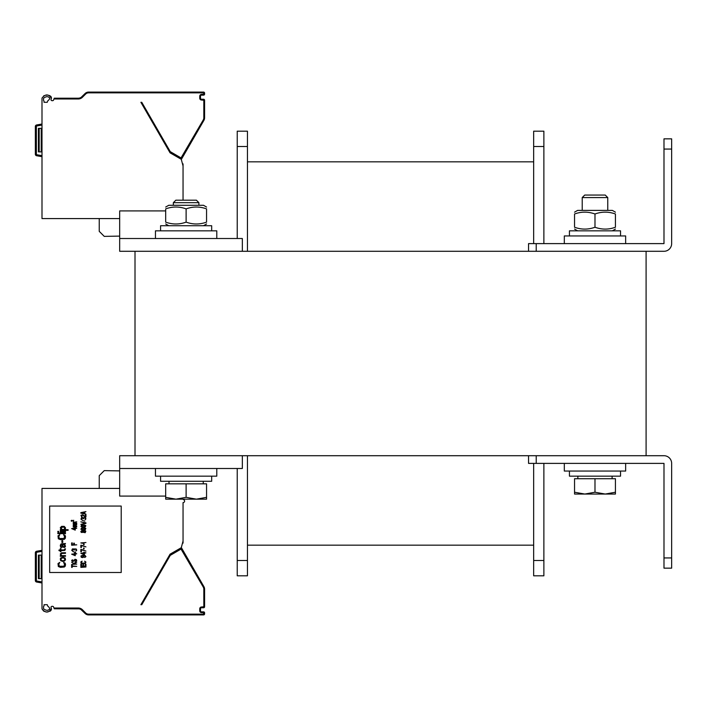 <?xml version="1.0" encoding="UTF-8"?>
<svg xmlns="http://www.w3.org/2000/svg" width="707" height="707" viewBox="0 0 707 707"><rect width="100%" height="100%" fill="white"/><g stroke="black" fill="none" stroke-linecap="round" stroke-linejoin="round"><path stroke-width="1.06" d="M646.092 251.285L135.01 251.285L135.01 455.715L646.092 455.715L646.092 251.285M536.215 243.615L536.215 251.285L663.979 251.285A7.671 7.671 0 0 0 671.65 243.615L671.65 138.846L663.988 138.846L663.988 243.615L528.544 243.615L528.544 251.285M528.544 455.715L528.544 463.385L536.215 463.385L536.215 455.715L663.979 455.715A7.671 7.671 0 0 1 671.65 463.385L671.65 568.154L663.988 568.154L663.988 463.385L536.215 463.385M671.65 568.154L663.988 568.154M533.661 560.492L533.661 575.825L543.877 575.825L543.877 560.492L533.661 560.492L533.661 463.385M543.877 243.615L543.877 131.175L533.661 131.175L543.877 131.175L533.661 131.175L543.877 131.175L533.661 131.175L533.661 243.615M543.877 463.385L543.877 560.492M247.45 161.841L533.661 161.841L247.45 161.841M247.45 545.159L533.661 545.159M237.225 238.506L237.225 131.175L247.45 131.175L237.225 131.175L247.45 131.175L237.225 131.175L247.45 131.175L247.45 251.285M247.45 455.715L247.45 575.825L237.225 575.825L237.225 560.492L247.45 560.492M237.225 468.494L237.225 560.492M135.01 455.715L119.677 455.715L119.677 468.494L242.342 468.494L242.342 455.715M165.677 496.093L119.677 496.093L119.677 468.494M242.342 251.285L242.342 238.506L119.677 238.506L119.677 210.907L165.677 210.907M135.01 251.285L119.677 251.285L119.677 238.506M41.996 582.975L36.614 582.029A1.529 1.529 0 0 1 35.35 580.518L35.35 552.777A1.529 1.529 0 0 1 36.614 551.266L41.996 550.32M35.783 581.587A1.538 1.529 -90 0 0 36.614 582.029L36.614 582.029A1.529 1.529 0 0 1 35.35 580.518L35.35 552.777L36.375 552.777A0.513 0.513 0 0 1 36.791 552.273L41.996 551.354M119.677 488.422L41.996 488.422L41.996 608.02A7.158 7.158 0 0 0 42.058 608.992L43.631 611.087M49.861 608.789C48.288 610.795 46.194 610.795 43.578 608.789A5.621 5.621 0 0 1 43.525 608.02L43.525 606.862A1.025 1.025 0 0 1 44.037 605.97L44.037 604.697L47.245 604.697L47.793 606.191A5.621 5.621 0 0 1 49.861 608.789L49.905 609.222M141.656 604.697L140.887 604.697L170.051 554.182L181.266 547.713L183.051 541.041L183.051 502.624A1.529 1.529 0 0 0 183.82 499.761L182.777 499.16M79.211 608.877L54.245 608.789L53.962 608.02L78.283 608.02A5.877 5.877 0 0 1 82.436 609.743L85.574 612.881A4.348 4.348 0 0 0 88.649 614.153L203.563 614.153L203.563 612.616L201.522 612.616A1.785 1.785 0 0 1 199.736 610.83L199.736 608.789A1.785 1.785 0 0 1 201.522 606.995L203.819 606.739L203.819 589.205A4.348 4.348 0 0 0 203.245 587.031L181.045 549.092L170.263 555.357L141.771 604.697L140.887 604.697M182.494 543.109L183.051 543.109L183.051 541.041M88.826 614.922L203.563 614.922A1.025 1.025 0 0 0 204.588 613.897L204.588 612.872A1.025 1.025 0 0 0 203.563 611.855L201.522 611.855A1.025 1.025 0 0 1 200.505 610.83L200.505 608.789L200.505 610.83L199.736 610.83M203.563 606.995L203.563 607.764L201.522 607.764L203.563 607.764A1.025 1.025 0 0 0 204.588 606.739L204.588 589.205A5.108 5.108 0 0 0 203.908 586.642L182.053 548.809A1.025 1.025 0 0 0 180.656 548.429L169.972 554.606A1.025 1.025 0 0 0 169.592 554.977L170.263 555.357M44.241 611.369L45.672 611.732M47.122 611.829L48.553 611.696M49.897 611.281L50.524 610.901M50.957 610.477L51.434 609.319M51.47 608.762A7.158 7.158 0 0 0 51.098 607.79A1.025 1.025 0 0 1 52.026 606.332L52.636 606.332A1.025 1.025 0 0 1 53.591 607.004L53.962 608.02M42.058 608.992C45.434 613.128 48.553 613.057 51.434 608.789M49.658 572.502L121.215 572.502L121.215 506.062L49.658 506.062L49.658 572.502M142.487 614.922L101.605 614.922M143.821 614.922L203.563 614.922L203.563 614.153M143.512 614.922L142.46 614.922M142.399 614.922L100.836 614.922M89.595 614.922L88.649 614.922A5.108 5.108 0 0 1 85.034 613.42A5.108 5.108 0 0 0 88.649 614.922L88.649 614.109M78.283 608.02L78.283 608.789A5.108 5.108 0 0 1 81.897 610.282L85.034 613.42L81.058 609.611M80.236 609.178L79.281 608.886L80.236 609.178M199.736 608.789L200.505 608.789A1.025 1.025 0 0 1 201.522 607.764L201.522 606.995M170.352 555.269L169.972 554.606L180.656 548.429L181.045 549.092M181.31 547.536A2.554 2.554 0 0 1 181.425 547.713L203.908 586.642A5.108 5.108 0 0 1 204.588 589.205L203.819 589.205M119.677 470.897L104.256 470.623L99.236 475.652L99.236 488.422M63.55 562.41L64.523 564.195L64.037 566.236L59.308 566.236L58.814 564.195L59.795 562.41L58.001 563.559L58.328 566.493L60.449 567.385L64.364 567.005L65.344 565.98L65.504 564.195L65.017 563.046L63.55 562.41M65.504 559.847L65.177 558.062L63.223 557.293L60.935 557.805L60.281 558.83L60.608 560.616L62.569 561.385L64.364 561.128L65.504 559.847M64.85 559.591L63.869 560.616L62.569 560.748L61.102 560.103L60.935 559.087L61.916 558.062L63.223 557.938L64.691 558.574L64.85 559.591M65.504 555.631L61.756 555.631L60.935 554.482L61.589 553.466L65.504 553.334L65.504 552.697L61.589 552.821L60.281 553.97L61.102 555.631L60.281 555.631L60.281 556.276L65.504 556.276L65.504 555.631M64.85 548.862L64.364 549.887L60.935 550.011L60.935 548.605L60.281 548.605L60.281 550.011L58.981 550.011L58.981 550.647L60.281 550.647L60.281 551.672L60.935 551.672L60.935 550.647L64.85 550.399L65.504 548.862L64.85 548.862M65.504 543.497L61.102 543.877L60.281 545.283L60.608 547.2L61.589 547.58L60.935 545.283L62.075 544.39L62.569 547.077L64.691 547.457L65.504 546.308L64.691 544.39L65.504 543.497M62.729 544.39L64.523 544.903L64.523 546.82L63.056 546.564L62.729 544.39M62.729 540.687L61.916 540.687L61.916 542.472L62.729 542.472L62.729 540.687M63.55 534.678L64.523 536.472L64.037 538.513L59.308 538.513L58.814 536.472L59.795 534.678L58.001 535.826L58.328 538.769L60.449 539.662L64.364 539.282L65.344 538.257L65.504 536.472L65.017 535.314L63.55 534.678M65.504 533.016L57.841 533.016L57.841 533.661L65.504 533.661L65.504 533.016M65.504 531.355L60.281 531.355L60.281 532L65.504 532L65.504 531.355M58.654 531.355L57.841 531.355L57.841 532L58.654 532L58.654 531.355M68.111 529.693L64.523 529.693L65.344 529.057L65.504 527.776L64.196 526.37L61.589 526.37L60.281 527.776L61.262 529.693L60.281 529.693L60.281 530.338L68.111 530.338L68.111 529.693M64.196 529.437L61.589 529.437L61.429 527.272L64.196 527.139L64.691 528.032L64.196 529.437M71.637 564.964L71.637 567.385L72.185 567.385L72.185 566.369L76.745 566.369L72.185 565.98L72.185 564.964L71.637 564.964M76.745 564.071L74.244 563.62L76.745 562.153L73.705 563.302L71.637 562.153L74.138 564.071L71.637 564.451L76.745 564.071M72.83 559.847L71.637 560.298L72.397 561.385L74.138 561.128L75.119 559.661L76.1 560.236L75.331 561.641L76.745 560.748L76.418 559.661L75.004 559.272L73.484 561.005L72.618 561.005L72.291 560.236L72.83 559.847M71.637 554.164L75.225 555.702L75.225 554.164L76.745 553.784L74.571 553.139L74.571 553.784L71.637 554.164M74.571 555.251L72.503 554.164L74.571 554.164L74.571 555.251M72.945 551.61L75.658 552.441L72.945 551.61M76.206 548.986L72.397 548.924L71.743 550.461L72.83 551.036L72.185 550.073L72.503 549.312L74.359 550.073L74.686 549.242L75.552 549.118L76.206 549.754L75.879 551.036L76.745 550.205L76.206 548.986M76.745 544.841L74.359 544.841L74.359 543.179L73.705 543.179L73.705 544.841L72.291 544.841L72.291 542.923L71.637 542.923L71.637 545.221L76.745 544.841M71.637 528.606L75.225 530.144L75.225 528.606L76.745 528.226L74.571 527.59L74.571 528.226L71.637 528.606M74.571 529.693L72.503 528.606L74.571 528.606L74.571 529.693M76.745 526.759L73.705 526.441L76.745 526.052L73.705 525.478L76.745 524.709L73.272 525.16L73.272 527.077L76.745 526.759M76.745 523.887L73.705 523.56L76.745 523.18L73.705 522.606L76.745 521.837L73.272 522.287L73.272 524.205L76.745 523.887M85.945 567.005L80.837 567.385L85.945 567.005M85.291 564.195L85.291 566.113L83.559 566.113L83.559 564.451L82.905 564.451L82.905 566.113L81.491 566.113L81.491 564.195L80.837 564.195L80.837 566.493L85.945 566.493L85.945 564.195L85.291 564.195M84.646 561.19L85.291 562.083L84.973 563.108L81.818 563.108L81.491 562.083L82.145 561.19L80.943 561.765L80.943 562.984L82.03 563.62L85.185 563.488L85.945 562.083L84.646 561.19M84.752 557.487L85.945 556.595L85.079 555.508L82.251 555.375L80.943 556.02L81.27 557.293L82.684 557.611L83.992 556.975L83.559 555.631L85.079 555.888L85.406 556.656L84.752 557.487M82.578 555.702L83.444 556.082L83.444 556.913L81.703 557.107L81.491 556.082L82.578 555.702M80.837 553.272L84.425 554.801L84.425 553.272L85.945 552.883L83.771 552.247L83.771 552.883L80.837 553.272M83.771 554.359L81.703 553.272L83.771 553.272L83.771 554.359M81.385 549.436L80.837 549.436L80.837 551.734L81.385 551.734L81.385 549.816L85.945 551.098L81.385 549.436M84.098 548.031L83.559 548.031L83.559 548.924L84.098 548.924L84.098 548.031M81.385 545.221L80.837 545.221L80.837 547.518L81.385 547.518L81.385 545.601L85.945 546.882L81.385 545.221M84.098 543.816L83.559 543.816L83.559 544.708L84.098 544.708L84.098 543.816M85.945 542.534L80.837 542.923L82.472 543.303L81.703 542.923L85.945 542.534M83.338 532.318L85.185 532.698L85.839 531.169L84.646 530.524L81.597 530.718L80.837 531.549L81.27 532.442L83.338 532.318M85.406 531.805L84.319 532.504L83.559 531.549L84.646 530.842L85.406 531.805M81.385 531.549L82.357 530.913L83.117 531.805L82.145 532.442L81.385 531.549M82.905 530.011L85.185 529.764L85.839 528.483L84.425 527.776L81.597 527.97L80.943 529.251L82.905 530.011M83.011 529.693L81.491 529.189L81.703 528.359L85.291 528.544L85.079 529.375L83.011 529.693M82.905 527.201L85.185 526.954L85.839 525.672L84.425 524.965L81.597 525.16L80.943 526.441L82.905 527.201M83.011 526.883L81.491 526.37L81.703 525.54L85.291 525.734L85.079 526.565L83.011 526.883M85.945 522.862L80.837 521.837L85.291 523.118L80.837 524.391L85.945 523.374L85.945 522.862M82.145 520.308L84.858 521.139L82.145 520.308M85.406 517.683L81.597 517.621L80.943 519.159L82.03 519.733L81.385 518.77L81.703 518.001L83.559 518.77L83.886 517.939L84.752 517.816L85.406 518.452L85.079 519.733L85.945 518.903L85.406 517.683M85.406 516.985L85.945 516.985L85.945 514.687L85.406 514.687L85.406 516.472L82.684 514.749L80.943 515.262L81.597 516.852L82.03 516.596L81.491 515.385L82.251 515.067L85.406 516.985M80.837 512.637L80.837 513.149L85.945 514.175L84.646 513.529L84.646 512.257L85.945 511.621L80.837 512.637M81.27 512.893L84.204 512.319L84.204 513.468L81.27 512.893M73.413 521.395L73.678 520.237L73.413 521.139L72.052 520.272L71.177 520.529L71.504 521.324L71.831 520.432L73.413 521.395M35.35 580.164L35.35 572.599M41.996 578.635L38.417 578.635L38.417 555.119L41.996 555.119M35.712 551.787A1.538 1.529 -90 0 1 36.605 551.266A1.529 1.529 -90 0 0 35.642 551.884M35.642 125.581A1.529 1.529 -90 0 1 36.605 124.971A1.529 1.529 -90 0 0 35.642 125.581M41.996 156.68L36.614 155.734A1.538 1.529 -90 0 1 35.783 155.284A1.538 1.529 -90 0 0 36.614 155.734A1.529 1.529 0 0 1 35.35 154.223L35.35 126.482A1.529 1.529 0 0 1 36.614 124.971L41.996 124.025L36.614 124.971L36.791 125.979L41.996 125.059M51.434 98.211L51.443 97.769L51.434 98.211C48.553 93.943 45.434 93.872 42.058 98.008A7.158 7.158 0 0 0 41.996 98.98L41.996 218.578L119.677 218.578M44.037 102.303L47.245 102.303L47.793 100.809A5.621 5.621 0 0 0 49.861 98.211C48.288 96.205 46.194 96.205 43.578 98.211A5.621 5.621 0 0 0 43.525 98.98L43.525 100.138A1.025 1.025 0 0 0 44.037 101.03L44.037 102.303L47.104 102.303M182.494 163.891L183.051 163.891L183.051 165.959L181.266 159.287L170.051 152.818L140.887 102.303L141.656 102.303M140.887 102.303L141.771 102.303L170.263 151.643L181.045 157.908L203.245 119.969A4.348 4.348 0 0 0 203.819 117.795L203.819 100.261L201.522 100.005A1.785 1.785 0 0 1 199.736 98.211L199.736 96.17A1.785 1.785 0 0 1 201.522 94.385L204.588 94.128L204.588 93.103A1.025 1.025 0 0 0 203.563 92.078L88.649 92.078A5.108 5.108 0 0 0 85.034 93.58L81.208 97.292M181.31 159.464A2.554 2.554 0 0 0 181.425 159.287L203.908 120.358A5.108 5.108 0 0 0 204.588 117.795L204.588 100.261A1.025 1.025 0 0 0 203.563 99.236L201.522 99.236A1.025 1.025 0 0 1 200.505 98.211L200.505 96.17A1.025 1.025 0 0 1 201.522 95.145L203.563 95.145A1.025 1.025 0 0 0 204.588 94.128L204.588 93.103A1.025 1.025 0 0 0 203.563 92.078L143.972 92.078M183.051 200.178L183.051 165.959M203.819 94.128L203.563 92.847L88.649 92.847A4.348 4.348 0 0 0 85.574 94.119L82.436 97.257A5.877 5.877 0 0 1 78.283 98.98L53.962 98.98L53.591 99.996A1.025 1.025 0 0 1 52.636 100.668L52.026 100.668A1.025 1.025 0 0 1 51.098 99.21A7.158 7.158 0 0 0 51.47 98.238M43.631 95.913L44.241 95.631L43.631 95.913M46.026 95.224L47.13 95.171L46.026 95.224M48.615 95.312L49.808 95.675L48.615 95.312M50.542 96.117L51.249 97L50.542 96.117M53.962 98.98L54.245 98.211L78.3 98.211A5.108 5.108 0 0 0 78.3 98.211L54.245 98.211M81.084 97.372L80.395 97.76A5.108 5.108 0 0 1 80.245 97.822L79.281 98.114A5.108 5.108 0 0 1 79.219 98.123L78.3 98.211A5.108 5.108 0 0 0 78.3 98.211L78.848 98.185M83.461 95.153L81.897 96.718A5.108 5.108 0 0 1 78.283 98.211A5.108 5.108 0 0 0 81.897 96.718L85.034 93.58L81.897 96.718A5.108 5.108 0 0 0 81.897 96.718L85.034 93.58L81.897 96.718A5.108 5.108 0 0 1 78.283 98.211L78.283 98.98M143.106 92.078L143.751 92.078M142.399 92.078L144.166 92.078L142.399 92.078M88.826 92.078L101.605 92.078M89.595 92.078L100.836 92.078L89.595 92.078M203.563 94.385L203.563 95.145L201.522 95.145L203.563 95.145L201.522 95.145L201.522 94.385M199.736 96.17L200.505 96.17L200.505 98.211L200.505 96.17L200.505 98.211L199.736 98.211M201.522 99.236L203.563 99.236L201.522 99.236L201.522 100.005M180.718 158.978A1.785 1.785 0 0 0 180.762 158.907L181.425 159.287L203.908 120.358A5.108 5.108 0 0 0 204.588 117.795L203.819 117.795M181.425 159.287L182.053 158.191A1.025 1.025 0 0 1 180.656 158.571L169.972 152.394A1.025 1.025 0 0 1 169.592 152.023A1.025 1.025 0 0 0 169.972 152.394L170.352 151.731M99.236 218.578L99.236 231.348L104.256 236.377L119.677 236.103M35.35 153.278L35.35 126.482A1.529 1.529 0 0 1 36.614 124.971L41.996 124.025M41.996 151.881L38.417 151.881L38.417 128.365L41.996 128.365M203.819 100.261L204.588 100.261L204.588 102.303M53.591 99.996A1.025 1.025 0 0 1 52.636 100.668M52.026 100.668A1.025 1.025 0 0 1 51.098 99.21M44.037 101.03A1.025 1.025 0 0 1 43.525 100.138M49.861 98.211C48.288 96.205 46.194 96.205 43.578 98.211A5.621 5.621 0 0 0 43.525 98.98M143.282 92.078L142.46 92.078M625.651 243.615L625.651 235.952L564.319 235.952L564.319 243.615M216.784 238.506L216.784 230.835L155.452 230.835L155.452 238.506M564.319 463.385L564.319 471.048L625.651 471.048L625.651 463.385M155.452 468.494L155.452 476.164L216.784 476.164L216.784 468.494M160.569 476.164L160.569 481.273L211.676 481.273L211.676 476.164M569.435 471.048L569.435 476.164L620.543 476.164L620.543 471.048M160.569 230.835L160.569 225.727L211.676 225.727L211.676 230.835M569.435 235.952L569.435 230.835L620.543 230.835L620.543 235.952M186.118 200.178L175.849 200.178L173.339 202.679L198.897 202.679L196.387 200.178L186.118 200.178M196.343 499.16L206.559 497.33L206.559 499.16L175.902 499.16L186.118 497.33L196.343 499.16M165.677 499.16L165.677 497.33L175.902 499.16L165.677 499.16M186.118 497.33L186.118 483.827L165.677 483.827L165.677 497.33M186.118 483.827L206.559 483.827L206.559 497.33M594.985 195.061L584.716 195.061L582.214 197.571L607.764 197.571L605.254 195.061L594.985 195.061M605.21 494.052L615.435 492.222L615.435 494.052L584.769 494.052L594.985 492.222L605.21 494.052M574.544 494.052L574.544 492.222L584.769 494.052L574.544 494.052L584.769 494.052M594.985 492.222L594.985 478.719L574.544 478.719L574.544 492.222M594.985 478.719L615.435 478.719L615.435 492.222M165.677 207.054L168.743 205.286L203.501 205.286L206.559 207.054M206.559 208.883C206.559 206.417 206.559 206.417 206.559 208.883C206.559 206.417 206.559 206.417 206.559 208.883C199.745 206.417 192.931 206.417 186.118 208.883C179.304 206.417 172.49 206.417 165.677 208.883C165.677 206.417 165.677 206.417 165.677 208.883C165.677 206.417 165.677 206.417 165.677 208.883L165.677 222.131C172.49 224.596 179.304 224.596 186.118 222.131C192.931 224.596 199.745 224.596 206.559 222.131C206.559 224.596 206.559 224.596 206.559 222.131C206.559 224.596 206.559 224.596 206.559 222.131C206.559 224.596 206.559 224.596 206.559 222.131C206.559 224.596 206.559 224.596 206.559 222.131L206.559 208.883C206.559 206.417 206.559 206.417 206.559 208.883C206.559 206.417 206.559 206.417 206.559 208.883M165.677 222.131C165.677 224.596 165.677 224.596 165.677 222.131C165.677 224.596 165.677 224.596 165.677 222.131M186.118 208.883L186.118 222.131M574.544 227.247C574.544 229.704 574.544 229.704 574.544 227.247C574.544 229.704 574.544 229.704 574.544 227.247C574.544 229.704 574.544 229.704 574.544 227.247C574.544 229.704 574.544 229.704 574.544 227.247C581.357 229.704 588.171 229.704 594.985 227.247C601.798 229.704 608.612 229.704 615.435 227.247C615.435 229.704 615.435 229.704 615.435 227.247C615.435 229.704 615.435 229.704 615.435 227.247C615.435 229.704 615.435 229.704 615.435 227.247C615.435 229.704 615.435 229.704 615.435 227.247L615.435 213.991C615.435 211.534 615.435 211.534 615.435 213.991C615.435 211.534 615.435 211.534 615.435 213.991C608.612 211.534 601.798 211.534 594.985 213.991C588.171 211.534 581.357 211.534 574.544 213.991C574.544 211.534 574.544 211.534 574.544 213.991C574.544 211.534 574.544 211.534 574.544 213.991C574.544 211.534 574.544 211.534 574.544 213.991C574.544 211.534 574.544 211.534 574.544 213.991L574.544 227.247M574.544 212.171L577.61 210.394L612.368 210.394L615.435 212.171M615.435 213.991C615.435 211.534 615.435 211.534 615.435 213.991C615.435 211.534 615.435 211.534 615.435 213.991M594.985 227.247L594.985 213.991M671.65 149.062L663.988 149.062M671.65 557.938L663.988 557.938M543.877 146.508L533.661 146.508M237.225 146.508L247.45 146.508M35.35 580.518L36.375 580.518L36.375 552.777M36.614 582.029L36.791 581.021A0.513 0.513 0 0 1 36.375 580.518M36.614 551.266L36.791 552.273M85.034 613.42L85.574 612.881A4.348 4.348 0 0 0 88.649 614.153M81.181 608.789A5.877 5.877 0 0 1 82.436 609.743L81.897 610.282L81.111 609.646M78.283 608.789A5.108 5.108 0 0 1 81.897 610.282M203.819 612.872L204.588 612.872A1.025 1.025 0 0 0 203.563 611.855L203.563 612.616M201.522 612.616L201.522 611.855M203.819 606.739L204.588 606.739M203.245 587.031L203.908 586.642M181.39 549.189L182.053 548.809M181.425 547.713L180.762 548.093M203.819 613.897L204.588 613.897M41.996 581.941L36.791 581.021M41.227 555.119L41.227 578.635M39.185 555.119L39.185 578.635M203.819 93.103L204.588 93.103M82.436 97.257L81.897 96.718A5.108 5.108 0 0 0 81.897 96.718A5.108 5.108 0 0 1 78.283 98.211M88.649 92.847A4.348 4.348 0 0 0 85.574 94.119L85.034 93.58A5.108 5.108 0 0 1 88.649 92.078L88.649 92.891M85.556 94.137L85.034 93.58M203.245 119.969L203.908 120.358M203.563 100.005L203.563 99.236M181.39 157.811L182.053 158.191M181.045 157.908L180.656 158.571M170.263 151.643L169.592 152.023M203.563 92.847L203.563 92.078M35.35 126.482L36.375 126.482A0.513 0.513 0 0 1 36.791 125.979M41.996 155.646L36.791 154.727A0.513 0.513 0 0 1 36.375 154.223L36.375 126.482M36.791 154.727L36.614 155.734A1.529 1.529 0 0 1 35.35 154.223L36.375 154.223M41.227 151.881L41.227 128.365M39.185 151.881L39.185 128.365M198.897 205.286L198.897 202.679M173.339 205.286L173.339 202.679M203.245 483.827L203.245 481.273M169 483.827L169 481.273M607.764 210.394L607.764 197.571M582.214 210.394L582.214 197.571M612.112 478.719L612.112 476.164M577.866 478.719L577.866 476.164M203.501 225.727L206.559 223.96M168.743 225.727L165.677 223.96M612.368 230.835L615.435 229.068L612.368 230.835M577.61 230.835L574.544 229.068L577.61 230.835"/></g></svg>
